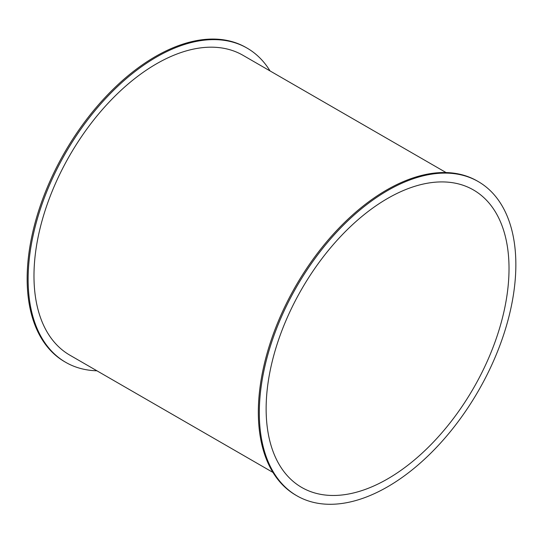 <?xml version="1.0" encoding="UTF-8"?>
<svg xmlns="http://www.w3.org/2000/svg" width="543" height="543" viewBox="0 0 543 543"><rect width="100%" height="100%" fill="white"/><g stroke="black" fill="none" stroke-linecap="round" stroke-linejoin="round"><path stroke-width="0.81" d="M96.919 370.794A181.403 104.731 -60 0 1 65.696 362.324A181.403 104.731 -60 0 1 28.127 279.278A181.403 104.731 -60 0 1 107.31 96.722A181.403 104.731 -60 0 1 247.099 48.123A181.403 104.731 -60 0 1 270.047 70.929M65.696 362.324L64.719 361.76A181.403 104.731 -60 0 1 27.15 278.715A181.403 104.731 -60 0 1 106.333 96.159A181.403 104.731 -60 0 1 246.122 47.56L247.099 48.123M446.081 172.559L242.959 55.291A173.129 99.953 120 0 0 109.55 101.677A173.129 99.953 120 0 0 33.978 275.898A173.129 99.953 120 0 0 69.837 355.156L272.953 472.424M296.878 495.793L295.901 495.23A181.403 104.731 -60 0 1 258.332 412.191A181.403 104.731 -60 0 1 337.515 229.628A181.403 104.731 -60 0 1 477.304 181.029L478.281 181.593A181.403 104.731 -60 0 1 478.281 391.062A181.403 104.731 -60 0 1 296.878 495.793A181.403 104.731 -60 0 1 259.31 412.755A181.403 104.731 -60 0 1 338.493 230.191A181.403 104.731 -60 0 1 478.281 181.593M509.022 268.581A171.744 99.159 -60 0 1 434.054 441.418A171.744 99.159 -60 0 1 301.704 487.431A171.744 99.159 -60 0 1 301.704 289.114A171.744 99.159 -60 0 1 473.448 189.955A171.744 99.159 -60 0 1 509.022 268.581"/></g></svg>
